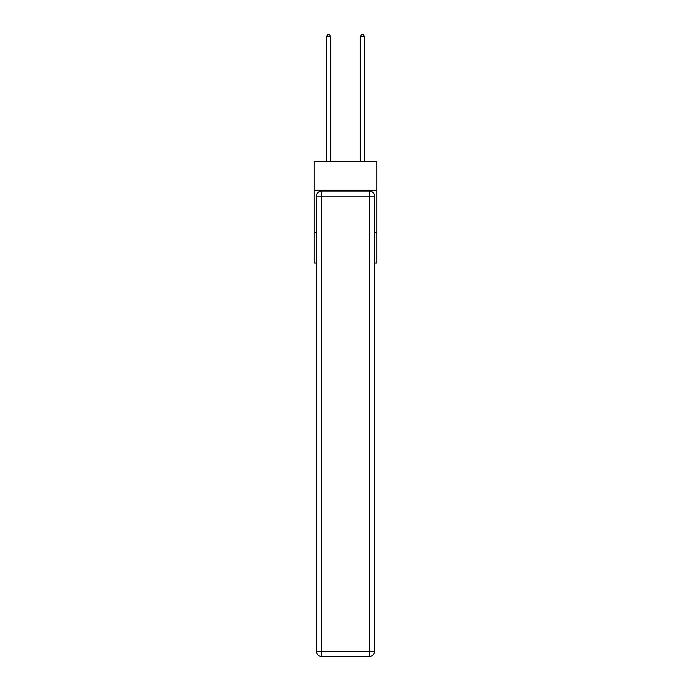 <?xml version="1.0" encoding="UTF-8"?>
<svg xmlns="http://www.w3.org/2000/svg" width="691" height="691" viewBox="0 0 691 691"><rect width="100%" height="100%" fill="white"/><g stroke="black" fill="none" stroke-linecap="round" stroke-linejoin="round"><path stroke-width="1.04" d="M376.802 190.258L376.802 161.495L314.198 161.495L314.198 190.258L376.802 190.258L376.802 263.021L374.522 263.021M316.478 232.565L314.198 232.565L314.198 190.258M376.802 232.565L374.522 232.565M314.198 232.565L314.198 263.021L316.478 263.021M321.557 191.105L369.443 191.105A5.079 5.079 0 0 1 374.522 196.184L374.522 651.371A5.079 5.079 0 0 1 369.443 656.45L321.557 656.45L321.557 651.371L369.443 651.371L369.443 196.184L321.557 196.184L321.557 651.371L316.478 651.371L316.478 196.184L321.557 196.184L321.557 191.105A5.079 5.079 0 0 0 316.478 196.184A5.079 5.079 0 0 1 321.557 191.105M316.478 651.371A5.079 5.079 0 0 0 321.557 656.45A5.079 5.079 0 0 1 316.478 651.371M330.695 161.495L330.695 36.753L326.463 36.753L326.463 161.495M326.463 36.753L327.733 34.55L329.426 34.55L330.695 36.753M364.537 161.495L364.537 36.753L360.305 36.753L360.305 161.495M360.305 36.753L361.574 34.55L363.267 34.55L364.537 36.753M369.443 656.45A5.079 5.079 0 0 0 374.522 651.371L369.443 651.371L369.443 656.45M374.522 196.184A5.079 5.079 0 0 0 369.443 191.105L369.443 196.184L374.522 196.184"/></g></svg>
